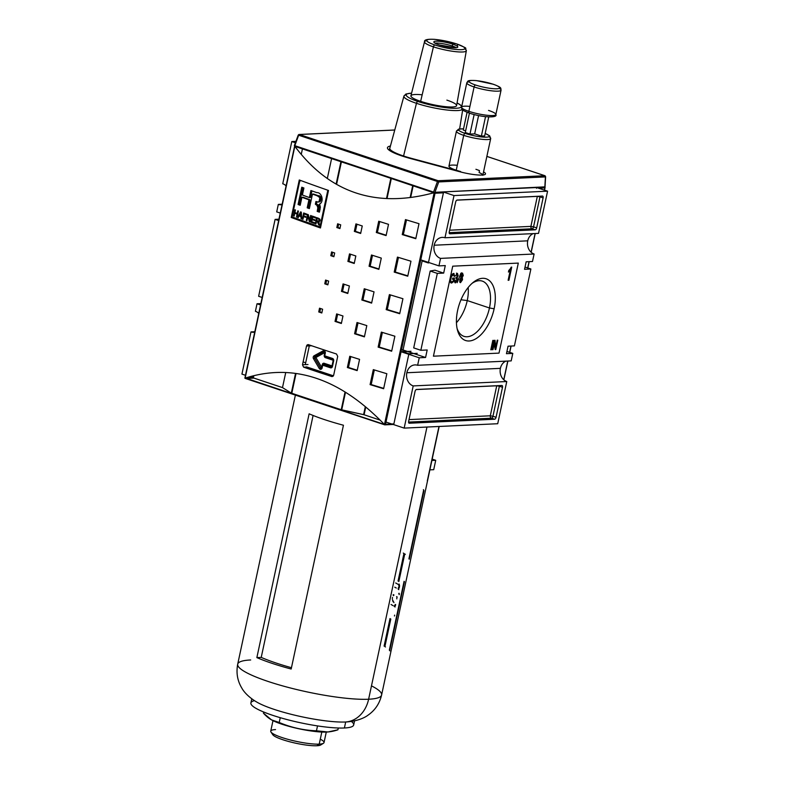 <?xml version="1.0" encoding="UTF-8"?>
<svg xmlns="http://www.w3.org/2000/svg" width="785" height="785" viewBox="0 0 785 785"><rect width="100%" height="100%" fill="white"/><g stroke="black" fill="none" stroke-linecap="round" stroke-linejoin="round"><path stroke-width="1.18" d="M278.94 219.211L275.103 219.388L258.628 296.279L262.161 297.456L258.628 296.279L275.103 219.388L278.646 220.565L275.103 219.388L278.94 219.211M260.846 303.599L257.019 303.775L255.41 311.282A10.705 8.851 87.3 0 1 258.756 313.382A10.705 8.851 -92.7 0 0 255.41 311.282L257.019 303.775L260.561 304.953L257.019 303.775L260.846 303.599M282.158 204.208L278.322 204.385L276.712 211.881L280.255 213.069L276.712 211.881L278.322 204.385L282.158 204.208M282.06 204.64A10.705 8.851 87.3 0 1 281.04 204.767A10.705 8.851 87.3 0 1 278.322 204.385A10.705 8.851 87.3 0 0 282.06 204.64M373.238 385.268L370.177 384.248L373.238 385.268M305.679 362.778L303.098 361.924L305.679 362.778M425.578 357.489L401.547 349.482L425.578 357.489L427.187 349.982L420.848 350.287L413.705 347.902L430.19 271.021L413.705 347.902L420.848 350.287L427.187 349.982L425.578 357.489L419.239 357.783L417.63 365.29L511.192 360.894L512.791 353.397L511.192 360.894L417.63 365.29A10.705 8.851 -92.7 0 0 414.922 364.907A10.705 8.851 -92.7 0 0 406.836 372.747A10.705 8.851 -92.7 0 0 413.204 385.916L404.167 428.11L497.719 423.723L404.167 428.11L393.197 424.459L404.167 428.11L413.204 385.916L506.767 381.53A10.705 8.851 87.3 0 1 500.398 368.351A10.705 8.851 87.3 0 1 505.805 361.149A10.705 8.851 -92.7 0 0 500.398 368.351L406.836 372.747A10.705 8.851 87.3 0 1 417.63 365.29L419.239 357.783L401.066 351.729L419.239 357.783L425.578 357.489M443.672 273.101L434.939 270.187L430.19 271.021L437.333 273.396L420.848 350.287L437.333 273.396L430.19 271.021L434.939 270.187L443.672 273.101L437.333 273.396L443.672 273.101L445.281 265.595L438.943 265.889L420.76 259.845L438.943 265.889L445.281 265.595L443.672 273.101M506.453 353.692L512.791 353.397L506.933 351.445L512.791 353.397L506.453 353.692L508.062 346.195L514.401 345.891L530.886 269L514.401 345.891L508.062 346.195L506.453 353.692M524.547 269.304L530.886 269L525.028 267.057L530.886 269L524.547 269.304L526.156 261.798L524.547 269.304M526.156 261.798L532.495 261.503L534.104 254.006L532.495 261.503L526.156 261.798M527.736 240.828A10.705 8.851 -92.7 0 0 534.104 254.006L440.552 258.393L438.943 265.889L440.552 258.393A10.705 8.851 -92.7 0 1 434.183 245.224A10.705 8.851 87.3 0 1 444.967 237.767A10.705 8.851 -92.7 0 0 442.259 237.384A10.705 8.851 -92.7 0 0 434.183 245.224A10.705 8.851 -92.7 0 0 440.552 258.393L534.104 254.006A10.705 8.851 87.3 0 1 527.736 240.828A10.705 8.851 87.3 0 1 533.152 233.626A10.705 8.851 -92.7 0 0 527.736 240.828L434.183 245.224M493.373 340.386L491.361 349.757L490.802 349.786L492.813 340.405L493.373 340.386L491.361 349.757L490.802 349.786L492.813 340.405L493.373 340.386M460.51 282.639L459.725 279.823L461.04 277.399L460.775 275.564L462.542 273.141L463.297 275.476L462.767 275.299L463.297 275.476L462.247 277.34L461.315 277.036L461.717 277.978L461.315 277.036L462.247 277.34L462.522 279.725L462.002 279.548L462.522 279.725L460.51 282.639L459.725 279.823L461.04 277.399L460.775 275.564L462.542 273.141L463.297 275.476L462.247 277.34L462.522 279.725L460.226 282.6M456.438 274.171L457.37 274.475L455.653 275.839L457.449 273.376L458.185 275.702L457.655 275.525L458.185 275.702L457.194 277.596L456.37 277.321L457.194 277.596L457.498 279.862L456.978 279.695L457.498 279.862L455.428 282.875L454.633 280.294L455.221 280.147L455.673 281.795L456.939 279.882L456.105 278.322L457.616 275.771L457.233 274.456L455.653 275.839L457.449 273.376L458.185 275.702L457.194 277.596L457.498 279.862L455.172 282.845M454.574 281.462L455.673 281.795L456.939 279.882L456.105 278.322L457.616 275.771L457.233 274.456L456.379 274.171L457.233 274.456M455.712 277.88L456.497 278.175M494.128 308.79A32.528 17.417 108.4 0 0 473.335 282.286A32.528 17.417 108.4 0 0 457.606 310.497A32.528 17.417 108.4 0 0 457.439 330.024A32.528 17.417 108.4 0 0 475.632 338.904A32.528 17.417 108.4 0 0 494.128 308.79A32.528 17.417 -71.6 0 1 469.145 340.984A32.528 17.417 -71.6 0 1 457.606 310.497A32.528 17.417 -71.6 0 1 482.589 278.302A32.528 17.417 -71.6 0 1 494.128 308.79L489.457 307.965A29.104 15.582 108.4 0 0 482.314 281.118A29.104 15.582 108.4 0 0 472.06 283.356A29.104 15.582 -71.6 0 1 489.457 307.965A29.104 15.582 108.4 0 1 463.925 336.343A29.104 15.582 108.4 0 1 457.066 328.405A29.104 15.582 108.4 0 0 473.512 334.538A29.104 15.582 108.4 0 0 489.457 307.965L467.252 300.567A29.104 15.582 108.4 0 0 468.164 287.506A29.104 15.582 -71.6 0 1 467.252 300.567A29.104 15.582 108.4 0 1 456.428 322.743A29.104 15.582 108.4 0 0 467.252 300.567L460.991 299.762M450.865 281.658L451.807 281.972L453.318 280.922L453.701 279.146L452.435 279.205L452.67 278.125L454.495 278.037L453.75 281.511L453.024 281.265L453.75 281.511L451.611 283.051L450.806 282.786L451.611 283.051C450.178 282.718 449.776 281.167 450.394 278.4C450.943 275.604 452.023 273.945 453.632 273.435L454.839 276.114L454.26 276.448L453.387 274.524L451.532 276.438L450.963 278.322C450.443 280.461 450.718 281.678 451.807 281.972L453.318 280.922L453.701 279.146L452.435 279.205L452.67 278.125L454.495 278.037L453.75 281.511L451.169 282.992M451.611 283.051C450.178 282.718 449.776 281.167 450.394 278.4C450.943 275.604 452.023 273.945 453.632 273.435L454.044 273.494M452.739 274.24L453.671 274.554L451.532 276.438L450.963 278.322C450.443 280.461 450.718 281.678 451.807 281.972M460.883 273.219L457.174 282.678L460.883 273.219M511.221 267.145L511.732 267.116L508.915 280.245L508.13 280.284L510.319 270.05L508.435 272.061L508.768 270.511L511.732 267.116L508.915 280.245L508.13 280.284L510.319 270.05L508.435 272.061L511.221 267.145M494.53 342.417L492.97 349.688L492.411 349.708L494.422 340.337L495.021 340.307L495.669 347.47L497.229 340.199L497.788 340.18L495.777 349.551L495.178 349.58L494.53 342.417L492.97 349.688L492.411 349.708L494.422 340.337L495.021 340.307L495.669 347.47L497.229 340.199L497.788 340.18L495.777 349.551L495.178 349.58L494.01 342.24L494.53 342.417M291.794 141.555L295.405 142.762L291.794 141.555L282.747 183.759A10.705 8.851 87.3 0 1 286.093 185.859A10.705 8.851 -92.7 0 0 282.747 183.759L291.794 141.555L295.925 141.369L291.794 141.555M331.555 158.747L327.316 178.529L331.555 158.747M318.062 206.102L318.308 204.973L318.062 206.102M319.044 201.617L320.123 196.505L319.878 197.624L317.209 195.779A583.981 99.793 -167.9 0 1 312.479 194.091L309.368 208.594A583.981 99.793 -167.9 0 1 307.2 207.809L308.917 199.802A583.981 99.793 -167.9 0 1 301.921 197.27L300.204 205.277A583.981 99.793 -167.9 0 1 298.074 204.502L301.783 187.222A583.981 99.793 12.1 0 0 303.913 187.998L302.402 195.033A583.981 99.793 12.1 0 0 309.398 197.575L310.909 190.529A583.981 99.793 12.1 0 0 316.767 192.629C321.879 192.07 324.44 201.981 319.377 204.159L320.123 208.83L319.416 212.156A583.981 99.793 -167.9 0 1 317.209 211.381L317.925 208.064L316.836 204.806L315.364 204.198L315.943 201.5L318.151 202.039M291.392 216.768L292.412 217.111L291.392 216.768M308.603 201.303A5.937 4.906 87.3 0 1 309.575 201.823A5.937 4.906 87.3 0 0 308.603 201.303M308.417 202.147A4.867 4.023 87.3 0 1 309.427 202.52A4.867 4.023 -92.7 0 0 308.417 202.147M340.896 161.857L336.127 184.102L340.896 161.857M390.812 178.48L386.505 198.556L390.812 178.48M412.665 185.751L410.143 197.555L412.665 185.751M443.093 191.932L454.015 195.563L444.967 237.767L538.53 233.371L547.577 191.177L538.53 233.371L444.967 237.767L454.015 195.563L547.577 191.177L454.015 195.563L443.093 191.932A0.775 0.648 87.3 0 1 443.417 192.845L428.374 262.975L443.417 192.845A0.775 0.648 -92.7 0 0 443.064 191.932M413.695 238.071A4.867 4.023 87.3 0 1 414.313 237.875A4.867 4.023 -92.7 0 0 413.695 238.071M455.673 201.99L449.236 231.997L455.673 201.99A1.943 1.04 -71.6 0 1 457.164 200.057L542.415 196.064L457.164 200.057A1.943 1.04 -71.6 0 0 455.673 201.99M542.415 196.064A1.943 1.04 -71.6 0 1 542.631 196.093A1.943 1.04 -71.6 0 1 543.102 197.889L536.675 227.886L543.102 197.889L539.982 196.849L543.102 197.889A1.943 1.04 -71.6 0 0 542.415 196.064M536.675 227.886A1.943 1.04 -71.6 0 1 535.174 229.819L449.923 233.812L535.174 229.819L532.053 228.778L535.174 229.819A1.943 1.04 -71.6 0 0 536.675 227.886L533.555 226.855L539.982 196.849A1.943 1.04 108.4 0 0 540.06 196.171A1.943 1.04 108.4 0 1 539.982 196.849L533.555 226.855L536.675 227.886M449.923 233.812A1.943 1.04 -71.6 0 1 449.717 233.793A1.943 1.04 -71.6 0 1 449.236 231.997A1.943 1.04 -71.6 0 0 449.923 233.812L449.923 233.812M536.655 187.546L547.577 191.177L536.655 187.546M500.398 368.351A10.705 8.851 -92.7 0 0 506.767 381.53L497.719 423.723L506.767 381.53L413.204 385.916A10.705 8.851 -92.7 0 1 406.836 372.747M496.061 417.306L502.498 387.299L496.061 417.306A1.943 1.04 -71.6 0 1 494.57 419.229L409.319 423.233L494.57 419.229L491.449 418.189L494.57 419.229A1.943 1.04 -71.6 0 0 496.061 417.306L492.951 416.266L499.378 386.259L502.498 387.299L499.378 386.259A1.943 1.04 108.4 0 0 499.446 385.582A1.943 1.04 108.4 0 1 499.378 386.259L496.728 385.788L490.291 415.795L409.014 419.612L490.291 415.795L496.728 385.788L416.227 389.566L496.728 385.788A1.943 1.609 -92.7 0 1 496.748 385.71A1.943 1.609 -92.7 0 0 496.728 385.788L499.378 386.259L492.951 416.266L490.291 415.795A1.943 1.609 87.3 0 0 491.449 418.189A1.943 1.04 108.4 0 0 492.951 416.266L496.061 417.306M409.319 423.233A1.943 1.04 -71.6 0 1 409.113 423.203A1.943 1.04 -71.6 0 1 408.632 421.408L415.059 391.401L408.632 421.408A1.943 1.04 -71.6 0 0 409.319 423.233L409.319 423.233M415.059 391.401A1.943 1.04 -71.6 0 1 416.56 389.468L501.811 385.474L416.56 389.468A1.943 1.04 -71.6 0 0 415.059 391.401M501.811 385.474A1.943 1.04 -71.6 0 1 502.017 385.504A1.943 1.04 -71.6 0 1 502.498 387.299A1.943 1.04 -71.6 0 0 501.811 385.474M254.723 332.173A10.705 8.851 87.3 0 1 253.702 332.29A10.705 8.851 87.3 0 1 250.984 331.908L241.937 374.102L245.479 375.279L241.937 374.102L250.984 331.908L254.821 331.731L250.984 331.908A10.705 8.851 87.3 0 0 254.723 332.173M285.74 372.492L282.492 387.604L253.957 378.105A0.775 0.648 87.3 0 1 253.496 377.153A0.775 0.648 -92.7 0 0 253.957 378.105L282.492 387.604L249.816 376.721L282.492 387.604L291.313 393.118L282.492 387.604L285.74 372.492M295.543 373.395L291.313 393.118L295.543 373.395M331.937 376.506L303.854 367.154L331.937 376.506M341.23 409.731L291.313 393.118L341.23 409.731L345.047 391.95L341.23 409.731L363.602 414.608L341.23 409.731M365.319 406.63L363.602 414.608L380.126 420.112L364.083 414.765L341.71 409.898L291.794 393.275L341.71 409.898L364.083 414.765L380.126 420.112L363.602 414.608L365.319 406.63M385.984 422.055L391.764 423.988L385.984 422.055M305.326 364.456L309.31 345.881L305.326 364.456A1.943 1.609 -92.7 0 0 305.296 364.642A1.943 1.609 -92.7 0 1 305.326 364.456M333.419 375.819L306.484 366.85L333.419 375.819M453.475 278.086L453.279 279.009L453.475 278.086M452.808 281.197L450.678 282.737L452.808 281.197M453.524 273.445L453.936 274.721L453.524 273.445M453.632 273.435L454.839 276.114L454.26 276.448L453.387 274.524L452.16 274.259L453.387 274.524M451.032 276.271L451.532 276.438L451.032 276.271M450.443 278.145L450.963 278.322L450.443 278.145M454.741 281.481L455.378 281.687M456.517 273.062L457.243 275.388L456.517 273.062M456.36 277.35L456.693 278.214L456.36 277.35M455.614 281.795L454.78 282.502L455.614 281.795M461.6 272.827L462.355 275.162L461.6 272.827M460.697 281.55L459.843 282.276L460.697 281.55M459.814 281.246L460.452 281.462M461.668 274.004L462.316 274.22L461.335 275.545L461.757 276.87L462.728 275.535L461.668 274.004M460.815 276.555L461.443 276.762M460.824 275.368L462.316 274.22L462.728 275.535L461.757 276.87L460.824 275.368M461.541 273.926L462.316 274.22M460.628 276.526L461.757 276.87M461.501 277.949L460.295 279.774L460.746 281.55L461.963 279.735L461.501 277.949L460.687 277.674L461.501 277.949L461.963 279.735L460.746 281.55L460.295 279.774L461.678 277.968L460.746 277.654M459.774 279.597L460.295 279.774L459.774 279.597M459.657 281.226L460.746 281.55M510.407 268.607L510.113 269.981L510.407 268.607M508.189 280.01L508.915 280.245L508.189 280.01M509.504 269.785L510.319 270.05L509.504 269.785M490.841 349.59L491.361 349.757L490.841 349.59M492.45 349.511L492.97 349.688L492.45 349.511M494.207 341.347L494.295 342.338L494.207 341.347M494.962 347.245L495.669 347.47L494.962 347.245M495.247 347.333L495.06 348.236L495.247 347.333M495.158 349.345L495.777 349.551L495.158 349.345M536.489 188.292A0.775 0.648 -92.7 0 0 536.332 187.556A0.775 0.648 87.3 0 1 536.489 188.292M545.104 187.252L544.447 186.938L545.104 187.252L544.388 190.117L545.104 187.252L544.868 187.9L538.608 188.194L544.868 187.9M292.059 216.886L299.742 181.06L292.059 216.886A583.981 99.793 12.1 0 0 319.966 226.894A583.981 99.793 -167.9 0 1 292.059 216.886M327.649 191.069L319.966 226.894L327.649 191.069L328.375 191.03L327.649 191.069M310.968 222.175A583.981 99.793 12.1 0 0 314.461 223.421L314.618 222.704A583.981 99.793 -167.9 0 1 311.743 221.684L312.185 219.623A583.981 99.793 12.1 0 0 314.814 220.556L314.962 219.839A583.981 99.793 -167.9 0 1 312.342 218.907L312.744 217.003A583.981 99.793 12.1 0 0 315.56 218.004L315.717 217.288A583.981 99.793 -167.9 0 1 312.273 216.071L310.968 222.175L312.273 216.071A583.981 99.793 12.1 0 0 315.717 217.288L315.56 218.004A583.981 99.793 -167.9 0 1 312.744 217.003L312.342 218.907A583.981 99.793 12.1 0 0 314.962 219.839L314.814 220.556A583.981 99.793 -167.9 0 1 312.185 219.623L311.743 221.684A583.981 99.793 12.1 0 0 314.618 222.704L314.461 223.421A583.981 99.793 -167.9 0 1 310.968 222.175L312.126 221.821L310.968 222.175M303.569 216.542A583.981 99.793 12.1 0 0 305.728 217.317L305.885 216.601A583.981 99.793 -167.9 0 1 303.726 215.826L304.138 213.922A583.981 99.793 12.1 0 0 306.601 214.805L306.749 214.099A583.981 99.793 -167.9 0 1 303.677 212.99L302.362 219.093A583.981 99.793 12.1 0 0 302.981 219.319L303.569 216.542L302.981 219.319A583.981 99.793 -167.9 0 1 302.362 219.093L303.677 212.99A583.981 99.793 12.1 0 0 306.749 214.099L306.601 214.805A583.981 99.793 -167.9 0 1 304.138 213.922L303.726 215.826A583.981 99.793 12.1 0 0 305.885 216.601L305.728 217.317A583.981 99.793 -167.9 0 1 303.569 216.542L304.668 216.493L303.569 216.542M294.748 213.245A583.981 99.793 12.1 0 0 297.113 214.109L296.495 216.964A583.981 99.793 12.1 0 0 297.103 217.19L298.418 211.077A583.981 99.793 -167.9 0 1 297.809 210.851L297.26 213.392A583.981 99.793 -167.9 0 1 294.895 212.529L295.445 209.987A583.981 99.793 -167.9 0 1 294.836 209.762L293.531 215.875A583.981 99.793 12.1 0 0 294.13 216.101L294.748 213.245L294.13 216.101A583.981 99.793 -167.9 0 1 293.531 215.875L294.836 209.762A583.981 99.793 12.1 0 0 295.445 209.987L294.895 212.529A583.981 99.793 12.1 0 0 297.26 213.392L297.809 210.851A583.981 99.793 12.1 0 0 298.418 211.077L297.103 217.19A583.981 99.793 -167.9 0 1 296.495 216.964L297.113 214.109A583.981 99.793 -167.9 0 1 294.748 213.245L295.847 213.186L294.748 213.245M319.652 204.208L320.349 207.093L319.416 212.156A583.981 99.793 -167.9 0 1 317.209 211.381L318.092 206.239L315.364 204.198L315.943 201.5L317.454 201.941C320.751 202.599 320.673 195.18 317.209 195.779A583.981 99.793 -167.9 0 1 312.479 194.091L309.368 208.594A583.981 99.793 -167.9 0 1 307.2 207.809L308.917 199.802A583.981 99.793 -167.9 0 1 301.921 197.27L300.204 205.277A583.981 99.793 -167.9 0 1 298.074 204.502L301.783 187.222A583.981 99.793 12.1 0 0 303.913 187.998L302.402 195.033A583.981 99.793 12.1 0 0 309.398 197.575L310.909 190.529A583.981 99.793 12.1 0 0 316.767 192.629M297.593 217.367A583.981 99.793 12.1 0 0 298.231 217.602L299.095 215.944A583.981 99.793 12.1 0 0 300.969 216.621L301.048 218.623A583.981 99.793 12.1 0 0 301.685 218.848L301.293 212.127A583.981 99.793 -167.9 0 1 300.596 211.871L297.593 217.367L300.596 211.871A583.981 99.793 12.1 0 0 301.293 212.127L301.685 218.848A583.981 99.793 -167.9 0 1 301.048 218.623L300.969 216.621A583.981 99.793 -167.9 0 1 299.095 215.944L298.231 217.602A583.981 99.793 -167.9 0 1 297.593 217.367L298.369 217.327L297.593 217.367M307.946 215.973L309.3 221.586A583.981 99.793 12.1 0 0 309.967 221.821L311.282 215.718A583.981 99.793 -167.9 0 1 310.654 215.492L309.633 220.261L308.269 214.639A583.981 99.793 -167.9 0 1 307.622 214.403L306.307 220.516A583.981 99.793 12.1 0 0 306.925 220.742L307.946 215.973L306.925 220.742A583.981 99.793 -167.9 0 1 306.307 220.516L307.622 214.403A583.981 99.793 12.1 0 0 308.269 214.639L309.633 220.261L310.654 215.492A583.981 99.793 12.1 0 0 311.282 215.718L309.967 221.821A583.981 99.793 -167.9 0 1 309.3 221.586L307.946 215.973L308.593 215.944L307.946 215.973M319.142 222.175L318.376 221.458A582.038 99.469 -167.9 0 1 317.65 221.203L316.551 221.252L315.972 223.951A583.981 99.793 -167.9 0 1 315.344 223.725L316.031 223.696L315.344 223.725L316.659 217.622A583.981 99.793 12.1 0 0 318.749 218.358L319.966 219.309L320.074 220.624L318.386 221.851L320.074 220.624L318.749 218.358A583.981 99.793 -167.9 0 1 316.659 217.622L315.344 223.725A583.981 99.793 12.1 0 0 315.972 223.951L316.551 221.252A583.981 99.793 12.1 0 0 317.277 221.507L318.769 224.932A583.981 99.793 12.1 0 0 319.505 225.187L318.798 221.88M253.81 375.681L253.496 377.153L247.363 377.438L253.496 377.153L253.81 375.681M294.238 218.318L291.274 217.337L294.679 218.299M302.402 149.042L301.254 154.41L302.402 149.042M410.987 351.278L402.676 351.67L408.916 353.75L393.884 423.89L408.916 353.75L417.227 353.358L408.916 353.75L402.676 351.67L422.144 260.905L429.964 262.906M393.884 423.89A0.775 0.648 87.3 0 1 393.099 424.43A0.775 0.648 -92.7 0 0 393.884 423.89L385.513 424.283L435.037 193.238L443.417 192.845L435.037 193.238L434.615 192.61L435.037 193.238L385.513 424.283L384.846 424.783L393.884 423.89M413.146 185.917L410.663 197.486L413.146 185.917M405.904 219.721L402.685 234.725L405.904 219.721M397.858 257.235L394.639 272.238L397.858 257.235M389.821 294.738L386.603 309.741L389.821 294.738M381.775 332.241L378.556 347.245L381.775 332.241M373.738 369.755L370.52 384.758L373.738 369.755M365.751 406.993L364.083 414.765L365.751 406.993M245.548 378.498L384.846 424.783L434.615 192.61L433.791 192.786C376.133 208.359 329.886 192.963 295.062 146.599C329.886 192.963 376.133 208.359 433.791 192.786L294.66 146.02L244.891 378.193L245.126 377.546L244.891 378.193L245.44 378.036C293.453 362.915 339.699 378.311 384.179 424.224C339.699 378.311 293.453 362.915 245.44 378.036L384.846 424.783L244.891 378.193L384.473 424.459L434.154 192.747L294.826 146.363L245.155 378.076L294.66 146.02L295.396 145.961L294.66 146.02M320.457 227.964A583.981 99.793 -167.9 0 1 291.235 217.484L299.281 179.981A583.981 99.793 12.1 0 0 328.503 190.461L320.457 227.964A583.981 99.793 -167.9 0 1 291.235 217.484L299.281 179.981A583.981 99.793 12.1 0 0 328.503 190.461L320.457 227.964M318.739 311.949L319.534 308.191A583.981 99.793 12.1 0 0 322.615 309.231L321.811 312.989A583.981 99.793 -167.9 0 1 318.739 311.949L319.534 308.191A583.981 99.793 12.1 0 0 322.615 309.231L321.811 312.989A583.981 99.793 -167.9 0 1 318.739 311.949L319.829 311.89A582.038 99.469 12.1 0 0 321.899 312.597A582.038 99.469 12.1 0 1 319.829 311.89L320.545 308.534L319.829 311.89M336.824 227.552L337.628 223.804A583.981 99.793 12.1 0 0 340.71 224.844L339.905 228.592A583.981 99.793 -167.9 0 1 336.824 227.552L337.628 223.804A583.981 99.793 12.1 0 0 340.71 224.844L339.905 228.592A583.981 99.793 -167.9 0 1 336.824 227.552L337.923 227.503A582.038 99.469 12.1 0 0 339.983 228.2A582.038 99.469 12.1 0 1 337.923 227.503L338.639 224.147L337.923 227.503M330.799 255.684L331.604 251.936A583.981 99.793 12.1 0 0 334.675 252.976L333.87 256.724A583.981 99.793 -167.9 0 1 330.799 255.684L331.604 251.936A583.981 99.793 12.1 0 0 334.675 252.976L333.87 256.724A583.981 99.793 -167.9 0 1 330.799 255.684L331.888 255.635A582.038 99.469 12.1 0 0 333.959 256.332A582.038 99.469 12.1 0 1 331.888 255.635L332.604 252.279L331.888 255.635M335.028 321.408L336.637 313.912A583.981 99.793 12.1 0 0 342.966 315.982L341.357 323.489A583.981 99.793 -167.9 0 1 335.028 321.408L336.637 313.912A583.981 99.793 12.1 0 0 342.966 315.982L341.357 323.489A583.981 99.793 -167.9 0 1 335.028 321.408L336.117 321.359A582.038 99.469 12.1 0 0 341.436 323.106A582.038 99.469 12.1 0 1 336.117 321.359L337.648 314.245L336.117 321.359M354.329 231.398L355.939 223.892A583.981 99.793 12.1 0 0 362.258 225.962L360.649 233.469A583.981 99.793 -167.9 0 1 354.329 231.398L355.939 223.892A583.981 99.793 12.1 0 0 362.258 225.962L360.649 233.469A583.981 99.793 -167.9 0 1 354.329 231.398L355.419 231.339A582.038 99.469 12.1 0 0 360.737 233.086A582.038 99.469 12.1 0 1 355.419 231.339L356.949 224.225L355.419 231.339M347.892 261.405L349.502 253.898A583.981 99.793 12.1 0 0 355.831 255.969L354.221 263.475A583.981 99.793 -167.9 0 1 347.892 261.405L349.502 253.898A583.981 99.793 12.1 0 0 355.831 255.969L354.221 263.475A583.981 99.793 -167.9 0 1 347.892 261.405L348.991 261.346A582.038 99.469 12.1 0 0 354.3 263.093A582.038 99.469 12.1 0 1 348.991 261.346L350.512 254.232L348.991 261.346M347.363 367.517L349.776 356.272A583.981 99.793 12.1 0 0 359.569 359.363L357.155 370.618A583.981 99.793 -167.9 0 1 347.363 367.517L349.776 356.272A583.981 99.793 12.1 0 0 359.569 359.363L357.155 370.618A583.981 99.793 -167.9 0 1 347.363 367.517L348.452 367.468A582.038 99.469 12.1 0 0 357.234 370.245A582.038 99.469 12.1 0 1 348.452 367.468L350.787 356.596L348.452 367.468M354.594 333.762L357.008 322.517A583.981 99.793 12.1 0 0 366.811 325.608L364.397 336.863A583.981 99.793 -167.9 0 1 354.594 333.762L357.008 322.517A583.981 99.793 12.1 0 0 366.811 325.608L364.397 336.863A583.981 99.793 -167.9 0 1 354.594 333.762L355.693 333.713A582.038 99.469 12.1 0 0 364.475 336.49A582.038 99.469 12.1 0 1 355.693 333.713L358.029 322.831L355.693 333.713M376.309 232.497L378.723 221.242A583.981 99.793 12.1 0 0 388.516 224.343L386.102 235.588A583.981 99.793 -167.9 0 1 376.309 232.497L378.723 221.242A583.981 99.793 12.1 0 0 388.516 224.343L386.102 235.588A583.981 99.793 -167.9 0 1 376.309 232.497L377.399 232.448A582.038 99.469 12.1 0 0 386.181 235.225A582.038 99.469 12.1 0 1 377.399 232.448L379.734 221.566L377.399 232.448M369.068 266.252L371.482 254.997A583.981 99.793 12.1 0 0 381.284 258.098L378.87 269.343A583.981 99.793 -167.9 0 1 369.068 266.252L371.482 254.997A583.981 99.793 12.1 0 0 381.284 258.098L378.87 269.343A583.981 99.793 -167.9 0 1 369.068 266.252L370.167 266.203A582.038 99.469 12.1 0 0 378.949 268.98A582.038 99.469 12.1 0 1 370.167 266.203L372.502 255.321L370.167 266.203M370.088 384.621L373.307 369.627A583.981 99.793 12.1 0 0 386.848 373.729L383.629 388.732A583.981 99.793 -167.9 0 1 370.088 384.621L373.307 369.627A583.981 99.793 12.1 0 0 386.848 373.729L383.629 388.732A583.981 99.793 -167.9 0 1 370.088 384.621L371.187 384.572A582.038 99.469 12.1 0 0 383.708 388.369A582.038 99.469 12.1 0 1 371.187 384.572L374.327 369.931L371.187 384.572M378.135 347.117L381.353 332.114A583.981 99.793 12.1 0 0 394.884 336.215L391.666 351.219A583.981 99.793 -167.9 0 1 378.135 347.117L381.353 332.114A583.981 99.793 12.1 0 0 394.884 336.215L391.666 351.219A583.981 99.793 -167.9 0 1 378.135 347.117L379.233 347.068A582.038 99.469 12.1 0 0 391.744 350.866A582.038 99.469 12.1 0 1 379.233 347.068L382.373 332.428L379.233 347.068M402.254 234.597L405.472 219.594A583.981 99.793 12.1 0 0 419.004 223.696L415.795 238.699A583.981 99.793 -167.9 0 1 402.254 234.597L405.472 219.594A583.981 99.793 12.1 0 0 419.004 223.696L415.795 238.699A583.981 99.793 -167.9 0 1 402.254 234.597L403.353 234.548A582.038 99.469 12.1 0 0 415.873 238.346A582.038 99.469 12.1 0 1 403.353 234.548L406.493 219.908L403.353 234.548M394.217 272.101L397.436 257.097A583.981 99.793 12.1 0 0 410.967 261.209L407.749 276.212A583.981 99.793 -167.9 0 1 394.217 272.101L397.436 257.097A583.981 99.793 12.1 0 0 410.967 261.209L407.749 276.212A583.981 99.793 -167.9 0 1 394.217 272.101L395.316 272.052A582.038 99.469 12.1 0 0 407.827 275.849A582.038 99.469 12.1 0 1 395.316 272.052L398.456 257.411L395.316 272.052M324.764 283.817L325.569 280.068A583.981 99.793 12.1 0 0 328.65 281.108L327.845 284.857A583.981 99.793 -167.9 0 1 324.764 283.817L325.569 280.068A583.981 99.793 12.1 0 0 328.65 281.108L327.845 284.857A583.981 99.793 -167.9 0 1 324.764 283.817L325.863 283.768A582.038 99.469 12.1 0 0 327.924 284.464A582.038 99.469 12.1 0 1 325.863 283.768L326.58 280.412L325.863 283.768M341.465 291.402L343.065 283.905A583.981 99.793 12.1 0 0 349.394 285.976L347.784 293.482A583.981 99.793 -167.9 0 1 341.465 291.402L343.065 283.905A583.981 99.793 12.1 0 0 349.394 285.976L347.784 293.482A583.981 99.793 -167.9 0 1 341.465 291.402L342.554 291.353A582.038 99.469 12.1 0 0 347.873 293.099A582.038 99.469 12.1 0 1 342.554 291.353L344.085 284.239L342.554 291.353M361.836 300.007L364.25 288.752A583.981 99.793 12.1 0 0 374.043 291.853L371.629 303.108A583.981 99.793 -167.9 0 1 361.836 300.007L364.25 288.752A583.981 99.793 12.1 0 0 374.043 291.853L371.629 303.108A583.981 99.793 -167.9 0 1 361.836 300.007L362.925 299.958A582.038 99.469 12.1 0 0 371.707 302.735A582.038 99.469 12.1 0 1 362.925 299.958L365.26 289.076L362.925 299.958M386.171 309.614L389.389 294.611A583.981 99.793 12.1 0 0 402.931 298.712L399.712 313.715A583.981 99.793 -167.9 0 1 386.171 309.614L389.389 294.611A583.981 99.793 12.1 0 0 402.931 298.712L399.712 313.715A583.981 99.793 -167.9 0 1 386.171 309.614L387.27 309.555A582.038 99.469 12.1 0 0 399.791 313.352A582.038 99.469 12.1 0 1 387.27 309.555L390.41 294.924L387.27 309.555M336.51 354.006A583.981 99.793 -167.9 0 1 308.436 344.664A583.981 99.793 12.1 0 0 336.51 354.006L337.707 356.4L333.684 375.151L337.707 356.4L336.51 354.006M331.692 376.515L333.085 376.211L333.684 375.151L331.692 376.515A583.981 99.793 -167.9 0 1 303.609 367.164A583.981 99.793 12.1 0 0 331.692 376.515L332.192 376.584M303.609 367.164L302.49 364.77L306.513 346.018L302.49 364.77L307.995 364.515L302.49 364.77L303.609 367.164L306.964 367.007L303.609 367.164M308.436 344.664L307.092 344.958L306.513 346.018L311.704 345.773L306.513 346.018L307.955 344.595M391.293 178.637L387.015 198.576L391.293 178.637M345.498 392.225L341.71 409.898L345.498 392.225M341.377 162.014L336.579 184.367L341.377 162.014M296.043 373.464L291.794 393.275L296.043 373.464M402.676 351.67L422.144 260.905L423.723 260.826L422.144 260.905L428.374 262.975M320.702 226.855L319.966 226.894L320.702 226.855M300.292 180.354L300.145 181.041L300.292 180.354M292.344 217.435L292.344 217.435A582.038 99.469 12.1 0 0 320.545 227.562A582.038 99.469 12.1 0 1 292.344 217.435L291.235 217.484M311.92 190.892L310.497 197.516A582.038 99.469 -167.9 0 1 309.486 197.153A582.038 99.469 -167.9 0 0 310.497 197.516L309.398 197.575L310.497 197.516L311.92 190.892M299.173 204.443L302.794 187.595L299.173 204.443A582.038 99.469 12.1 0 0 300.302 204.856A582.038 99.469 12.1 0 1 299.173 204.443L298.074 204.502M308.299 207.76L310.016 199.753A582.038 99.469 12.1 0 1 303.02 197.221L301.921 197.27L303.02 197.221A582.038 99.469 12.1 0 0 310.016 199.753L308.299 207.76A582.038 99.469 12.1 0 0 309.457 208.172A582.038 99.469 12.1 0 1 308.299 207.76L307.2 207.809M313.49 194.454L313.578 194.042A582.038 99.469 12.1 0 0 318.298 195.73C321.83 195.18 321.801 202.589 318.543 201.892L320.074 201.637L321.045 198.262L319.976 196.427L317.209 195.779L318.298 195.73A582.038 99.469 12.1 0 1 313.578 194.042L312.479 194.091L313.49 194.454M318.308 211.322L319.142 205.964L316.463 204.139L316.963 201.794L316.463 204.139L317.935 204.757L319.014 208.015L318.308 211.322A582.038 99.469 12.1 0 0 319.505 211.744A582.038 99.469 12.1 0 1 318.308 211.322L317.209 211.381M297.77 214.079L297.113 214.109L297.77 214.079M297.809 213.912A582.038 99.469 -167.9 0 1 295.847 213.186A582.038 99.469 -167.9 0 0 297.809 213.912M294.189 215.846L293.531 215.875L294.189 215.846M295.189 213.226L295.307 212.676L295.189 213.226M297.927 213.363L297.26 213.392L297.927 213.363M297.162 216.935L296.495 216.964L297.162 216.935M299.448 215.924L299.733 215.404L299.448 215.924M301.675 218.593L301.048 218.623L301.675 218.593M301.558 216.601L300.969 216.621L301.558 216.601M301.548 216.385A582.038 99.469 -167.9 0 1 300.194 215.895L299.095 215.944L300.194 215.895A582.038 99.469 -167.9 0 0 301.548 216.385M300.312 213.697L300.812 212.637L300.94 215.846A583.981 99.793 -167.9 0 1 299.428 215.296L301.322 212.607L300.812 212.637L300.94 215.846A583.981 99.793 -167.9 0 1 299.428 215.296L300.312 213.697M301.509 215.816L300.94 215.846L301.509 215.816M305.816 216.905A582.038 99.469 -167.9 0 1 304.668 216.493A582.038 99.469 -167.9 0 0 305.816 216.905M303.03 219.064L302.362 219.093L303.03 219.064M304.001 216.523L304.119 215.973L304.001 216.523M304.56 213.903L304.678 213.353L304.56 213.903M306.69 214.393A582.038 99.469 -167.9 0 1 305.237 213.873L304.138 213.922L305.237 213.873A582.038 99.469 -167.9 0 0 306.69 214.393M310.026 221.556L309.3 221.586L310.026 221.556M306.984 220.487L306.307 220.516L306.984 220.487M310.31 220.232L309.633 220.261L310.31 220.232M314.549 223.009A582.038 99.469 -167.9 0 1 312.057 222.126A582.038 99.469 -167.9 0 0 314.549 223.009M312.607 219.604L312.724 219.044L312.607 219.604M313.166 216.984L313.284 216.424L313.166 216.984M315.649 217.592A582.038 99.469 -167.9 0 1 313.843 216.954L312.744 217.003L313.843 216.954A582.038 99.469 -167.9 0 0 315.649 217.592M314.903 220.143A582.038 99.469 -167.9 0 1 313.284 219.574L312.185 219.623L313.284 219.574A582.038 99.469 -167.9 0 0 314.903 220.143M318.386 221.851L319.152 221.821L318.386 221.851L319.505 225.187A583.981 99.793 -167.9 0 1 318.769 224.932L319.436 224.902L318.769 224.932L318.396 223.411L319.063 223.382L318.396 223.411L317.277 221.507A583.981 99.793 -167.9 0 1 316.551 221.252L317.65 221.203A582.038 99.469 -167.9 0 0 318.376 221.458L317.277 221.507L318.376 221.458M316.963 221.233L317.081 220.673L316.963 221.233M317.542 218.534L317.66 217.975L317.542 218.534M318.632 219.084L319.436 220.408L318.053 221.007A583.981 99.793 -167.9 0 1 316.708 220.536L317.13 218.554A583.981 99.793 12.1 0 0 318.632 219.084L320.113 220.379L318.053 221.007A583.981 99.793 -167.9 0 1 316.708 220.536L317.13 218.554A583.981 99.793 12.1 0 0 318.632 219.084L319.721 219.025A582.038 99.469 -167.9 0 1 318.229 218.505L317.13 218.554L318.229 218.505A582.038 99.469 -167.9 0 0 319.721 219.025L318.632 219.084M319.789 221.085L318.053 221.007M402.205 156.048A35.433 6.054 12.1 0 0 411.075 158.688L459.902 171.768A19.851 3.395 12.1 0 0 485.493 173.927A19.851 3.395 12.1 0 0 483.55 171.876A19.851 3.395 -167.9 0 1 480.685 175.084A19.851 3.395 -167.9 0 1 459.902 171.768L411.075 158.688A35.433 6.054 -167.9 0 1 402.205 156.048A35.433 6.054 -167.9 0 1 390.43 146.02A35.433 6.054 12.1 0 0 387.456 147.688A35.433 6.054 12.1 0 0 402.205 156.048M544.613 186.869L434.919 192.315L438.736 181.924L298.663 135.226L294.532 145.578L433.575 192.08L437.48 181.443L438.736 181.924L434.919 192.315L544.829 187.154L545.438 176.488M294.748 145.863L433.575 192.08L437.48 181.443A0.971 0.52 -71.6 0 1 438.158 180.727A0.971 0.805 87.3 0 1 438.736 181.924A0.971 0.805 -92.7 0 0 438.158 180.727L299.34 134.51A0.971 0.52 108.4 0 0 298.663 135.226A0.971 0.52 -71.6 0 1 299.34 134.51L394.757 130.035L299.34 134.51L438.158 180.727A0.971 0.52 108.4 0 0 437.48 181.443L298.663 135.226L294.748 145.863L298.359 135.187M457.302 165.311A17.515 2.993 12.1 0 0 456.242 170.217A17.515 2.993 -167.9 0 0 460.628 171.532L411.801 158.452L460.628 171.532A17.515 2.993 -167.9 0 1 456.242 170.217A17.515 2.993 -167.9 0 1 448.951 166.086L456.428 131.203L458.509 129.162L463.552 128.799M389.968 147.717A33.088 5.652 12.1 0 0 389.733 148.179A33.088 5.652 12.1 0 0 403.51 155.989A33.088 5.652 12.1 0 0 411.801 158.452A33.088 5.652 -167.9 0 1 403.51 155.989A33.088 5.652 -167.9 0 1 389.968 147.717M389.733 148.179L389.331 150.053A33.088 5.652 12.1 0 0 389.311 150.318A33.088 5.652 12.1 0 1 389.35 150.004M484.649 135.942L481.372 136.09L474.66 133.862L469.96 134.078L474.66 133.862L478.585 115.562L474.66 133.862L481.372 136.09L485.532 116.68L481.372 136.09L484.649 135.942L488.721 116.955L484.649 135.942M469.96 134.078L465.279 132.518L469.43 113.158L465.279 132.518L469.96 134.078L474.15 114.531L469.96 134.078M465.642 130.859L463.278 130.065L467.085 112.314L463.278 130.065L465.642 130.859M426.824 40.702A21.381 3.65 12.1 0 0 433.418 46.845A21.381 3.65 -167.9 0 1 424.518 41.772L410.918 95.809A23.364 3.994 12.1 0 0 420.642 101.343A23.364 3.994 12.1 0 0 443.996 106.505A23.364 3.994 12.1 0 0 456.595 105.602L466.339 50.74A21.381 3.65 -167.9 0 1 454.8 51.565A21.381 3.65 -167.9 0 1 433.418 46.845A1.943 1.04 -71.6 0 1 434.9 44.98A19.439 3.326 -167.9 0 1 430.239 39.279A19.439 3.326 -167.9 0 1 456.733 43.96A1.943 1.04 -71.6 0 1 457.439 45.716M452.7 44.146A12.266 2.1 12.1 0 0 440.473 41.438A12.266 2.1 12.1 0 0 433.82 41.899A12.266 2.1 12.1 0 0 438.933 44.794A12.266 2.1 12.1 0 0 451.159 47.502A12.266 2.1 12.1 0 0 457.802 47.041A12.266 2.1 12.1 0 0 452.7 44.146A12.266 2.1 -167.9 0 1 455.643 47.738A12.266 2.1 -167.9 0 1 438.933 44.794A12.266 2.1 -167.9 0 1 435.989 41.203A12.266 2.1 -167.9 0 1 452.7 44.146L452.297 46.021A12.266 2.1 12.1 0 0 434.949 43.126A12.266 2.1 12.1 0 1 452.297 46.021A12.266 2.1 12.1 0 1 456.271 47.689A12.266 2.1 12.1 0 0 452.297 46.021M455.349 47.748L439.345 44.931L455.349 47.748M429.876 469.862L433.722 469.685L435.724 460.304L433.722 469.685L429.876 469.862M431.887 460.481L435.724 460.304L431.887 460.481M432.172 459.117L435.724 460.304L432.172 459.117M251.779 698.817L250.896 702.958A52.556 8.978 12.1 0 0 285.917 719.276A52.556 8.978 12.1 0 0 344.399 727.989A52.556 8.978 12.1 0 0 353.672 724.987L354.565 720.856M371.482 685.864A73.584 12.57 -167.9 0 1 368.616 699.229A73.584 12.57 12.1 0 1 286.741 687.012A73.584 12.57 12.1 0 1 237.708 664.169C236.049 672.892 237.443 680.919 241.917 688.249C243.968 692.115 249.601 698.228 258.255 702.889A52.556 8.978 12.1 0 0 345.685 721.994A52.556 8.978 12.1 0 0 346.99 721.915C356.792 721.209 364.446 717.941 367.89 715.263C374.975 710.405 379.548 703.654 381.598 695.019L439.178 426.471M438.982 426.481L427.305 480.93L438.982 426.481M309.123 413.813A73.584 12.57 12.1 0 0 343.438 425.234L291.176 669.026L343.438 425.234A73.584 12.57 12.1 0 1 309.123 413.813L256.862 657.604L261.228 657.398L313.097 415.461L261.228 657.398A73.584 12.57 12.1 0 0 291.461 667.711A73.584 12.57 -167.9 0 1 261.228 657.398L256.862 657.604L309.123 413.813M291.176 669.026A73.584 12.57 -167.9 0 1 256.862 657.604A73.584 12.57 -167.9 0 0 291.176 669.026M323.459 743.267L320.741 744.965A24.914 4.259 -167.9 0 1 316.865 745.75A24.914 4.259 -167.9 0 1 291.176 742.149A24.914 4.259 -167.9 0 1 272.748 734.682L270.972 732.012A27.249 4.661 12.1 0 0 291.127 740.177A27.249 4.661 12.1 0 0 319.22 744.121A27.249 4.661 12.1 0 0 323.459 743.267A27.249 4.661 12.1 0 0 324.028 742.561L326.275 732.081M281.913 724.212A32.705 5.593 12.1 0 1 271.639 719.943A32.705 5.593 12.1 0 0 271.846 720.061A32.705 5.593 12.1 0 0 281.913 724.212A32.705 5.593 12.1 0 0 327.561 732.003A32.705 5.593 12.1 0 0 327.796 731.983A32.705 5.593 -167.9 0 1 281.913 724.212L279.224 722.485C291.147 727.548 303.56 730.325 316.463 730.806L327.973 731.973L337.923 729.795C330.299 732.425 323.145 732.758 316.463 730.806C303.56 730.325 291.147 727.548 279.224 722.485C273.465 721.67 268.205 718.56 263.436 713.153L271.512 719.874L279.224 722.485L280.255 717.686L279.224 722.485M272.984 720.659L270.737 731.139A27.249 4.661 12.1 0 0 270.972 732.012M338.306 728.009L337.923 729.795L338.306 728.009M317.523 725.909L316.463 730.806L317.523 725.909M263.682 712.015L263.436 713.153L263.682 712.015M332.86 359.353A0.971 0.52 -71.6 0 1 332.516 358.441A0.971 0.52 108.4 0 0 332.86 359.353A0.971 0.805 87.3 0 1 333.439 360.55L332.467 366.458L331.505 366.889A0.971 0.805 87.3 0 1 331.25 366.85A0.971 0.52 108.4 0 0 332.006 365.888L333.213 360.266A0.971 0.52 -71.6 0 0 333.242 359.942A0.971 0.52 -71.6 0 1 333.213 360.266L325.412 357.666A0.971 0.52 -71.6 0 0 325.294 356.851A0.971 0.52 -71.6 0 1 325.412 357.666A1.943 1.609 -92.7 0 1 324.254 355.271L324.823 352.583L315.884 357.509L321.664 367.331L322.242 364.652A1.943 1.609 87.3 0 1 324.205 363.288L332.006 365.888L333.213 360.266L325.412 357.666A1.943 1.609 87.3 0 1 324.254 355.271L324.823 352.583L315.884 357.509A0.971 0.51 61.2 0 0 314.991 356.645A0.971 0.51 -118.8 0 1 314.098 355.791A0.971 0.51 61.2 0 0 314.991 356.645A0.971 0.51 -118.8 0 1 315.884 357.509L314.559 357.273A0.971 0.805 87.3 0 1 314.991 356.645L323.94 351.719A0.971 0.805 87.3 0 1 325.059 352.867L324.715 355.84L332.516 358.441A1.943 1.609 87.3 0 1 333.674 360.835L332.467 366.458A1.943 1.609 87.3 0 1 330.505 367.812L322.704 365.221L322.135 367.9A1.943 1.609 87.3 0 1 319.269 368.499L313.49 358.666A1.943 1.609 87.3 0 1 314.098 355.791L323.047 350.866A1.943 1.609 87.3 0 1 325.294 353.152L325.059 352.867M308.809 205.405L307.71 205.454M452.729 266.174L433.428 356.194L499.005 353.113L518.306 263.093L452.729 266.174M455.428 282.875L454.633 280.294L455.221 280.147L455.673 281.795M315.884 357.509L313.49 358.666L315.884 357.509L321.664 367.331L319.269 368.499L313.49 358.666A1.943 1.609 -92.7 0 1 314.098 355.791L323.047 350.866A1.943 1.609 87.3 0 1 325.294 353.152L324.715 355.84A0.971 0.52 108.4 0 0 325.068 356.753A0.971 0.52 -71.6 0 1 324.715 355.84L332.516 358.441A1.943 1.609 -92.7 0 1 333.674 360.835L332.467 366.458A1.943 1.609 -92.7 0 1 330.505 367.812L322.704 365.221L322.135 367.9A1.943 1.609 87.3 0 1 319.269 368.499L320.466 367.91L314.687 358.088A0.971 0.805 87.3 0 1 314.991 356.645L323.94 351.719A0.971 0.51 61.2 0 1 324.823 352.583L324.823 352.583A0.971 0.51 61.2 0 0 323.94 351.719M331.25 366.85L323.459 364.26A0.971 0.52 108.4 0 0 324.205 363.288L332.006 365.888A0.971 0.52 108.4 0 1 331.25 366.85A0.971 0.52 108.4 0 0 330.505 367.812A0.971 0.52 -71.6 0 1 331.25 366.85L323.459 364.26A0.971 0.52 108.4 0 0 324.205 363.288A1.943 1.609 -92.7 0 0 322.242 364.652L321.791 367.38L320.466 367.91L314.687 358.088A0.971 0.805 87.3 0 1 314.559 357.273M320.466 367.91A0.971 0.805 87.3 0 0 321.163 368.332L323.214 364.22A0.971 0.805 -92.7 0 1 323.459 364.26A0.971 0.805 -92.7 0 0 322.478 364.937L322.704 365.221A0.971 0.52 -71.6 0 1 323.459 364.26A0.971 0.52 108.4 0 0 322.704 365.221L322.478 364.937M449.167 232.664L532.053 228.778A1.943 1.04 108.4 0 0 533.555 226.855L530.895 226.384L537.332 196.378L456.831 200.155L537.332 196.378L539.982 196.849L537.332 196.378A1.943 1.609 87.3 0 1 537.352 196.299A1.943 1.609 87.3 0 0 537.332 196.378L530.895 226.384A1.943 1.609 -92.7 0 0 532.053 228.778L449.167 232.664M449.619 230.201L530.895 226.384A1.943 1.609 -92.7 0 0 532.053 228.778A1.943 1.04 108.4 0 0 533.555 226.855L530.895 226.384L449.619 230.201M408.563 422.075L491.449 418.189L408.563 422.075M535.085 233.537L531.082 252.211L535.085 233.537M529.051 261.66L527.706 267.95L529.051 261.66M510.957 346.057L509.612 352.337L510.957 346.057M507.748 361.061L503.744 379.734L507.748 361.061M317.454 201.941L318.278 202.03M253.957 378.105L246.686 378.448L253.957 378.105M310.016 199.753L308.917 199.802M316.463 204.139L315.364 204.198M317.935 204.757L316.836 204.806M319.014 208.015L317.925 208.064M301.401 213.971L300.851 214.001L301.401 213.971M319.152 220.958L319.74 221.085M389.517 149.209A33.48 5.721 12.1 0 0 388.948 150.033A33.48 5.721 12.1 0 1 389.517 149.209M545.143 175.899A0.971 0.52 108.4 0 0 544.849 175.722L438.158 180.727L544.849 175.722A0.971 0.805 87.3 0 1 545.428 176.919L438.736 181.924L545.428 176.919L544.829 187.154M544.849 175.722L486.857 156.411L544.849 175.722A0.971 0.805 -92.7 0 1 545.428 176.919M458.872 130.251A17.515 2.993 12.1 0 0 463.719 135.344A1.943 1.04 -71.6 0 1 465.22 133.411A15.572 2.659 -167.9 0 1 463.533 128.858A15.572 2.659 12.1 0 0 465.22 133.411A15.572 2.659 12.1 0 0 485.424 137.179A15.572 2.659 12.1 0 0 485.169 133.489A15.572 2.659 12.1 0 1 485.424 137.179A15.572 2.659 12.1 0 1 465.22 133.411M390.008 149.219A33.088 5.652 12.1 0 0 389.311 150.318A33.088 5.652 12.1 0 1 390.008 149.219M456.242 170.217L463.719 135.344A17.515 2.993 -167.9 0 1 456.428 131.203M475.916 169.295A17.515 2.993 -167.9 0 1 479.498 170.639L479.095 172.523A17.515 2.993 12.1 0 1 482.785 175.006M488.849 136.678A17.515 2.993 -167.9 0 1 484.787 139.524A17.515 2.993 -167.9 0 1 463.719 135.344A17.515 2.993 -167.9 0 0 481.195 139.21A17.515 2.993 -167.9 0 0 490.694 138.552L482.814 175.31M469.558 113.158A1.943 1.04 -71.6 0 1 468.871 111.333A17.515 2.993 -167.9 0 1 469.921 106.417M469.244 81.866A17.515 2.993 12.1 0 0 474.101 86.958A1.943 1.04 -71.6 0 1 475.592 85.025A15.572 2.659 -167.9 0 1 471.854 80.462A15.572 2.659 -167.9 0 1 493.078 84.211A15.572 2.659 12.1 0 0 471.854 80.462A15.572 2.659 12.1 0 0 475.592 85.025A15.572 2.659 12.1 0 0 496.817 88.774A15.572 2.659 12.1 0 0 493.078 84.211A15.572 2.659 12.1 0 1 496.817 88.774A15.572 2.659 12.1 0 1 475.592 85.025M499.221 88.293A17.515 2.993 -167.9 0 1 495.158 91.138A17.515 2.993 -167.9 0 1 474.101 86.958A17.515 2.993 -167.9 0 0 491.567 90.825A17.515 2.993 -167.9 0 0 501.065 90.167L495.835 114.551A17.515 2.993 12.1 0 1 486.337 115.199A17.515 2.993 12.1 0 1 468.871 111.333L474.101 86.958A17.515 2.993 -167.9 0 1 466.8 82.817L461.58 107.202A17.515 2.993 12.1 0 0 468.871 111.333A17.515 2.993 12.1 0 0 492.745 115.552A17.515 2.993 12.1 0 0 488.545 110.41M406.198 94.818A30.124 5.152 12.1 0 0 416.452 103.306A1.943 1.04 -71.6 0 1 417.934 101.471A28.181 4.818 -167.9 0 1 411.575 93.199A28.181 4.818 12.1 0 0 417.934 101.471A28.181 4.818 12.1 0 0 452.778 108.251A28.181 4.818 12.1 0 0 457.066 102.953A28.181 4.818 12.1 0 1 452.778 108.251A28.181 4.818 12.1 0 1 417.934 101.471M464.681 48.817A21.381 3.65 -167.9 0 1 458.597 51.918A21.381 3.65 -167.9 0 1 433.418 46.845L420.642 101.343A23.364 3.994 12.1 0 0 452.474 106.966A23.364 3.994 12.1 0 0 446.871 100.117M411.595 93.111L405.904 94.023L403.922 96.143A30.124 5.152 -167.9 0 0 416.452 103.306A30.124 5.152 -167.9 0 0 462.277 109.557A30.124 5.152 -167.9 0 1 416.452 103.306L403.568 156.009M420.642 101.343A23.364 3.994 -167.9 0 1 422.173 94.808M434.9 44.98A19.439 3.326 12.1 0 0 461.394 49.661A19.439 3.326 12.1 0 0 456.733 43.96A19.439 3.326 12.1 0 0 430.239 39.279A19.439 3.326 12.1 0 0 434.9 44.98A19.439 3.326 12.1 0 0 461.394 49.661A19.439 3.326 12.1 0 0 456.733 43.96M347.147 721.906A52.556 8.978 -167.9 0 1 345.685 721.994L344.399 727.989A52.556 8.978 12.1 0 0 351.366 721.435M426.971 427.04L368.616 699.229A31.145 25.758 87.3 0 1 345.685 721.994A52.556 8.978 12.1 0 1 258.118 702.82M394.472 615.989L394.639 615.126M393.187 594.579A73.584 12.57 -167.9 0 1 393.991 595.03L393.236 595.697M392.471 597.493L392.333 598.582M392.402 599.642L393.952 602.586M392.716 600.878L393.216 601.879M396.817 598.877L396.817 597.778M396.582 596.62A73.584 12.57 -167.9 0 1 397.22 597.061M399.202 594.637L399.339 594.049M399.349 593.774L399.015 593.234L398.701 593.774M398.809 589.653A73.584 12.57 12.1 0 0 398.181 589.221L398.545 588.946M399.015 588.279L399.29 587.612M399.428 587.062L399.545 585.551M399.398 584.766L399.045 584.03M395.679 582.97A73.584 12.57 -167.9 0 1 397.75 584.168L398.427 584.58M398.643 584.717L399.074 586.366L398.162 588.436M396.307 588.043A73.584 12.57 12.1 0 0 394.776 587.18M394.992 605.363L393.991 606.049M392.932 605.578L392.578 605.372A73.584 12.57 12.1 0 0 391.058 604.509M395.09 606.991A73.584 12.57 12.1 0 0 394.59 606.638L395.404 605.657M395.552 605.157L395.62 604.529M395.14 604.509L395.1 605.039M423.38 489.654A73.584 12.57 -167.9 0 1 423.674 489.987L423.606 490.321M423.547 490.586L408.926 558.812M409.25 559.214L423.949 490.654M389.9 650.863A73.584 12.57 12.1 0 0 389.674 650.539L404.432 581.714M404.098 581.312L389.34 650.137M385.484 646.977A73.584 12.57 12.1 0 0 384.895 646.595L390.802 619.022M390.008 618.541L384.1 646.104M403.294 553.072A73.584 12.57 -167.9 0 1 403.961 553.464L403.892 553.798M403.833 554.063L398.054 581.037M398.839 581.518L404.697 554.22M404.756 553.955A73.584 12.57 -167.9 0 1 405.345 554.328M250.69 659.969A73.584 12.57 12.1 0 0 268.342 681.537A73.584 12.57 12.1 0 0 368.616 699.229A73.584 12.57 12.1 0 0 381.598 695.019M254.458 700.662A52.556 8.978 12.1 0 0 277.919 716.99A52.556 8.978 12.1 0 0 344.399 727.989M320.28 739.176A27.249 4.661 -167.9 0 1 319.22 744.121L316.865 745.75A24.914 4.259 12.1 0 0 321.242 743.935M321.811 732.052L319.22 744.121A27.249 4.661 12.1 0 1 282.08 737.566A27.249 4.661 12.1 0 1 275.545 729.579M316.865 745.75A24.914 4.259 -167.9 0 1 288.124 741.334A24.914 4.259 -167.9 0 1 272.709 733.533M325.068 356.753L332.663 359.285M324.234 351.641L324.961 356.743L332.762 359.334L333.439 360.55M492.951 416.266L490.291 415.795A1.943 1.609 87.3 0 0 491.449 418.189A1.943 1.04 108.4 0 0 492.951 416.266M299.34 134.51A0.971 0.805 -92.7 0 0 298.369 135.138M545.094 187.448L544.505 190.156M535.213 233.528L531.19 252.299M529.178 261.66L527.824 267.989M511.094 346.048L509.73 352.377M507.875 361.051L503.852 379.832M294.611 146.138L244.9 377.997M245.332 378.448L384.728 424.852L393.295 424.459M545.016 187.095L545.624 176.713L544.957 175.732L486.867 156.392M294.355 145.637L298.221 135.108L299.085 134.48L394.767 129.986M490.694 138.552L489.634 135.834L485.189 133.44M495.835 114.551C498.22 117.956 483.02 117.74 469.351 113.128C459.254 109.262 462.375 109.007 461.58 107.202M466.8 82.817C468.243 81.198 466.231 80.011 476.328 80.6L493.294 84.24C502.734 87.832 500.418 88.097 501.065 90.167M403.922 96.143L389.733 148.581M462.659 109.939L459.637 128.907M424.518 41.772C424.077 39.711 427.589 38.916 435.067 39.387L456.939 43.989C469.881 49.632 464.141 46.894 466.339 50.74M461.845 105.965L457.086 102.864M237.708 664.169L295.386 395.11"/></g></svg>
